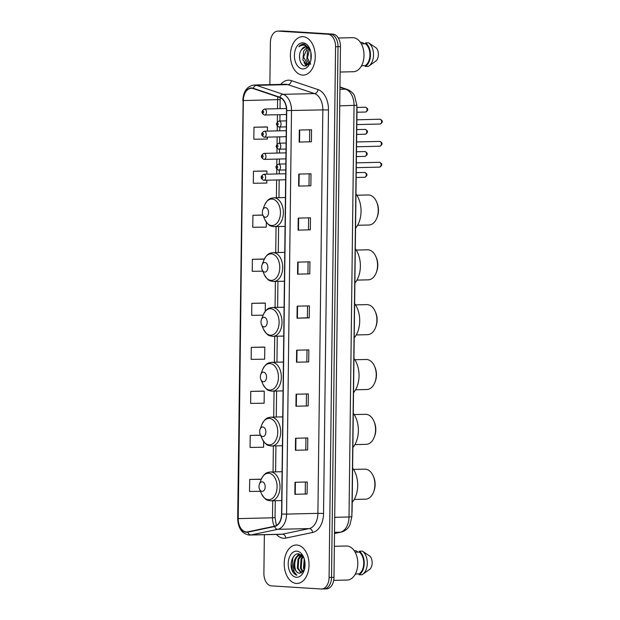 <?xml version="1.0" encoding="UTF-8"?>
<svg xmlns="http://www.w3.org/2000/svg" width="620" height="620" viewBox="0 0 620 620"><rect width="100%" height="100%" fill="white"/><g stroke="black" fill="none" stroke-linecap="round" stroke-linejoin="round"><path stroke-width="0.93" d="M356.856 107.314A12.02 7.758 88.6 0 1 356.996 109.841L352.098 510.795A12.02 7.758 88.6 0 1 351.897 513.298M291.175 563.464A16.027 10.346 -91.4 0 0 292.082 570.346M323.625 588.93A12.02 7.758 -91.4 0 0 324.058 588.938L326.5 588.884A12.02 7.758 -91.4 0 0 333.978 577.352L340.458 46.616A12.02 7.758 -91.4 0 0 332.847 34.116L283.185 31.008A12.02 7.758 -91.4 0 0 282.751 31L280.302 31.062A12.02 7.758 -91.4 0 1 280.736 31.07A12.02 7.758 -91.4 0 0 280.302 31.062L277.853 31.116A12.02 7.758 -91.4 0 0 270.382 42.648L269.871 84.63M324.058 588.938A12.02 7.758 -91.4 0 0 331.529 577.414L338.009 46.67A12.02 7.758 -91.4 0 0 330.398 34.178L280.736 31.07L330.398 34.178A12.02 7.758 -91.4 0 1 338.009 46.67L331.529 577.414A12.02 7.758 -91.4 0 1 324.058 588.938L321.61 589A12.02 7.758 -91.4 0 0 329.081 577.468L335.567 46.733A12.02 7.758 -91.4 0 0 327.949 34.232L278.287 31.124A12.02 7.758 -91.4 0 0 277.853 31.116M296.391 583.436A19.228 12.415 -91.4 0 0 297.089 583.451A19.228 12.415 -91.4 0 0 309.047 564.464A19.228 12.415 -91.4 0 0 296.864 545.011A19.228 12.415 -91.4 0 0 296.166 544.995A19.228 12.415 -91.4 0 0 284.208 563.983A19.228 12.415 -91.4 0 0 296.391 583.436A19.228 12.415 -91.4 0 0 297.089 583.451A19.228 12.415 -91.4 0 0 309.047 564.464A19.228 12.415 -91.4 0 0 296.864 545.011A19.228 12.415 -91.4 0 0 296.166 544.995A19.228 12.415 -91.4 0 0 284.208 563.983A19.228 12.415 -91.4 0 0 296.391 583.436M302.599 75.105A19.228 12.415 -91.4 0 0 303.296 75.121A19.228 12.415 -91.4 0 0 315.255 56.133A19.228 12.415 -91.4 0 0 303.072 36.681A19.228 12.415 -91.4 0 0 302.382 36.673A19.228 12.415 -91.4 0 0 290.416 55.653A19.228 12.415 -91.4 0 0 302.599 75.105A19.228 12.415 -91.4 0 0 303.296 75.121A19.228 12.415 -91.4 0 0 315.255 56.133A19.228 12.415 -91.4 0 0 303.072 36.681A19.228 12.415 -91.4 0 0 302.382 36.673A19.228 12.415 -91.4 0 0 290.416 55.653A19.228 12.415 -91.4 0 0 302.599 75.105M246.349 531.937A12.819 8.277 88.6 0 1 238.227 518.607L243.335 100.58A12.819 8.277 88.6 0 1 251.309 88.28A12.819 8.277 88.6 0 1 253.208 88.575L279.814 97.534A12.819 8.277 88.6 0 1 286.494 110.569L281.565 514.034A12.819 8.277 88.6 0 1 274.575 526.217L247.791 531.828A12.819 8.277 88.6 0 1 246.814 531.945A12.819 8.277 88.6 0 1 246.349 531.937M246.349 532.255A13.144 8.479 -91.4 0 0 247.822 532.146L274.606 526.535A13.144 8.479 -91.4 0 0 281.774 514.05L286.704 110.585A13.144 8.479 -91.4 0 0 279.853 97.216L253.247 88.265A13.144 8.479 -91.4 0 0 243.133 100.564L238.026 518.599A13.144 8.479 -91.4 0 0 246.349 532.255M266.228 126.937L253.991 127.216L253.844 139.221L267.344 139.05L267.367 137.144M265.693 170.965L253.456 171.244L253.309 183.249L266.809 183.078L266.848 180.211M263.004 391.104L250.767 391.383L250.62 403.395L264.12 403.225L264.267 391.212L262.88 391.096M263.539 347.076L251.302 347.355L251.154 359.368L264.655 359.197L264.802 347.185L263.415 347.068M264.081 303.048L251.844 303.327L251.697 315.34L263.105 315.192M264.368 534.735L263.895 573.384A12.02 7.758 -91.4 0 0 271.513 585.885L321.175 588.992A12.02 7.758 -91.4 0 0 321.61 589M298.236 218.108L310.473 217.822L310.326 229.826L298.088 230.121L298.236 218.108M298.77 174.081L311.007 173.794L310.86 185.799L298.623 186.093L298.77 174.081M299.313 130.053L311.55 129.758L311.403 141.771L299.166 142.065L299.313 130.053M296.624 350.192L308.861 349.905L308.714 361.91L296.476 362.204L296.624 350.192M296.081 394.227L308.318 393.933L308.171 405.937L295.934 406.232L296.081 394.227M295.546 438.255L307.784 437.96L307.636 449.965L295.399 450.26L295.546 438.255M295.004 482.282L307.241 481.988L307.094 493.993L294.856 494.287L295.004 482.282M297.693 262.136L309.93 261.849L309.783 273.854L297.546 274.149L297.693 262.136M297.158 306.164L309.396 305.877L309.248 317.882L297.011 318.176L297.158 306.164M262.872 215.031L252.913 215.272L252.766 227.276L266.274 227.106L266.329 222.208M260.532 435.17L250.224 435.411L250.077 447.423L263.585 447.253L263.655 441.549M261.307 479.167L249.69 479.438L249.542 491.451L260.439 491.311M264.345 259.013L252.379 259.3L252.231 271.304L262.772 271.173M309.248 317.882L307.404 317.765M307.551 305.916L307.404 317.773L297.011 318.176M309.783 273.854L297.546 274.149M307.094 493.993L294.856 494.287M307.636 449.965L295.399 450.26M308.171 405.937L295.934 406.232M308.714 361.91L296.476 362.204M311.403 141.771L299.166 142.065M310.86 185.799L298.623 186.093M310.326 229.826L298.088 230.121M251.844 303.327L265.344 303.157L265.244 311.31M265.344 303.157L263.957 303.041M251.302 347.355L264.802 347.185M250.767 391.383L264.267 391.212M250.224 435.411L260.586 435.279M249.69 479.438L261.252 479.299M252.379 259.3L264.275 259.152M252.913 215.272L262.919 215.148M253.456 171.244L266.957 171.074L266.918 174.197M266.957 171.074L265.569 170.957M253.991 127.216L267.491 127.046L267.445 131.13M267.491 127.046L266.104 126.93M307.009 349.944L306.861 361.801M306.474 393.979L306.327 405.829M305.931 438.007L305.792 449.857M305.397 482.035L305.249 493.884M308.086 261.888L307.938 273.746M308.621 217.86L308.481 229.718M309.163 173.833L309.016 185.69M309.698 129.805L309.558 141.662M303.94 557.969L298.84 553.854C293.02 552.808 289.021 563.828 292.221 570.71C293.407 573.136 294.957 574.647 296.872 575.228C293.965 573.136 292.958 569.323 293.841 563.782C294.508 558.302 296.748 555.404 300.56 555.078L302.033 555.419M293.841 563.782A9.06 5.844 -91.4 0 0 299.576 573.198C292.531 573.268 293.283 554.048 301.328 555.063L301.669 555.094M304.242 570.028L303.49 568.145L304.234 558.822M304.544 568.982L304.529 559.922M302.723 572.097L300.429 568.214L301.049 559.155L302.955 556.419M303.103 571.718L301.196 568.199L301.816 559.139L303.273 556.853M301.212 573.027L297.368 568.292L297.988 559.225L301.746 555.311M301.584 572.872L298.135 568.269L298.755 559.209L302.095 555.474M301.328 555.063L300.56 555.078M304.133 561.255A21.638 13.966 -91.4 0 0 304.56 568.928M333.684 580.366L347.208 580.049A17.027 10.989 -91.4 0 0 357.794 563.239A17.027 10.989 -91.4 0 0 347.006 546.011A17.027 10.989 -91.4 0 0 346.394 546.003L334.358 546.29M296.469 577.274A13.066 8.432 -91.4 0 0 303.916 571.036A13.066 8.432 -91.4 0 0 303.583 557.07A13.066 8.432 -91.4 0 0 296.786 551.172A13.066 8.432 -91.4 0 0 288.192 563.696A13.066 8.432 -91.4 0 0 296.469 577.274M299.576 573.198L304.257 570.005M355.345 574.011L359.073 573.926A12.02 7.758 -91.4 0 0 363.738 563.293A12.02 7.758 -91.4 0 0 359.344 552.095L355.128 552.195M359.073 573.926L359.065 574.802L362.127 574.725A12.819 8.277 -91.4 0 0 362.545 574.461L370.148 568.997A8.014 5.169 -91.4 0 0 370.303 556.496L362.413 551.141L359.352 551.219L359.344 552.095M362.545 574.461A12.819 8.277 -91.4 0 0 367.311 562.898A12.819 8.277 -91.4 0 0 362.413 551.141M359.065 574.802A12.819 8.277 -91.4 0 0 364.25 563.324A12.819 8.277 -91.4 0 0 359.352 551.219M354.268 550.777L355.95 550.738L358.096 552.125M355.655 574.322L355.175 574.329M296.872 575.228L292.129 569.393L292.779 558.163L294.12 555.861M296.337 557.078L299.142 553.9M299.398 557L300.747 555.094M302.459 556.931L302.847 556.287M295.151 558.853L298.84 553.854M298.204 558.775L300.359 555.117M300.398 555.071L300.901 554.567M301.266 558.705L302.637 556.032M354.237 499.449L365.552 499.178A15.027 9.695 -91.4 0 0 373.581 491.993A15.027 9.695 -91.4 0 0 373.194 475.935A15.027 9.695 -91.4 0 0 365.382 469.146A15.027 9.695 -91.4 0 0 364.839 469.139L353.516 469.41M262.159 481.818A4.805 3.1 -91.4 0 0 259.416 484.111A4.805 3.1 -91.4 0 0 259.54 489.25A4.805 3.1 -91.4 0 0 262.035 491.42A4.805 3.1 -91.4 0 0 265.197 486.808A4.805 3.1 -91.4 0 0 262.159 481.818M352.207 502.363A22.033 14.221 -91.4 0 0 352.625 468.108M373.581 491.993L373.992 490.916A13.02 8.401 -91.4 0 0 373.659 476.989L373.194 475.935M354.904 444.61L366.226 444.346A15.027 9.695 -91.4 0 0 374.248 437.162A15.027 9.695 -91.4 0 0 373.868 421.096A15.027 9.695 -91.4 0 0 366.048 414.315A15.027 9.695 -91.4 0 0 365.506 414.3L354.19 414.571M262.826 426.979A4.805 3.1 -91.4 0 0 260.082 429.272A4.805 3.1 -91.4 0 0 260.206 434.418A4.805 3.1 -91.4 0 0 262.71 436.589A4.805 3.1 -91.4 0 0 265.872 431.977A4.805 3.1 -91.4 0 0 262.826 426.979M352.873 447.532A22.033 14.221 -91.4 0 0 353.292 413.276M374.248 437.162L374.658 436.077A13.02 8.401 -91.4 0 0 374.325 422.158L373.868 421.096M355.57 389.779L366.893 389.507A15.027 9.695 -91.4 0 0 374.922 382.323A15.027 9.695 -91.4 0 0 374.534 366.265A15.027 9.695 -91.4 0 0 366.715 359.476A15.027 9.695 -91.4 0 0 366.18 359.468L354.857 359.74M263.492 372.147A4.805 3.1 -91.4 0 0 260.757 374.441A4.805 3.1 -91.4 0 0 260.873 379.579A4.805 3.1 -91.4 0 0 263.376 381.75A4.805 3.1 -91.4 0 0 266.538 377.138A4.805 3.1 -91.4 0 0 263.492 372.147M353.54 392.692A22.033 14.221 -91.4 0 0 353.958 358.438M374.922 382.323L375.333 381.238A13.02 8.401 -91.4 0 0 374.999 367.319L374.534 366.265M356.244 334.94L367.567 334.676A15.027 9.695 -91.4 0 0 375.588 327.484A15.027 9.695 -91.4 0 0 375.209 311.426A15.027 9.695 -91.4 0 0 367.389 304.645A15.027 9.695 -91.4 0 0 366.846 304.629L355.524 304.901M264.167 317.308A4.805 3.1 -91.4 0 0 261.423 319.602A4.805 3.1 -91.4 0 0 261.547 324.748A4.805 3.1 -91.4 0 0 264.05 326.918A4.805 3.1 -91.4 0 0 267.212 322.307A4.805 3.1 -91.4 0 0 264.167 317.308M354.214 337.853A22.033 14.221 -91.4 0 0 354.632 303.606M375.588 327.484L375.999 326.407A13.02 8.401 -91.4 0 0 375.666 312.488L375.209 311.426M356.911 280.108L368.233 279.837A15.027 9.695 -91.4 0 0 376.262 272.653A15.027 9.695 -91.4 0 0 375.875 256.595A15.027 9.695 -91.4 0 0 368.055 249.806A15.027 9.695 -91.4 0 0 367.513 249.798L356.198 250.069M264.833 262.477A4.805 3.1 -91.4 0 0 262.097 264.771A4.805 3.1 -91.4 0 0 262.214 269.909A4.805 3.1 -91.4 0 0 264.717 272.079A4.805 3.1 -91.4 0 0 267.879 267.468A4.805 3.1 -91.4 0 0 264.833 262.477M354.88 283.022A22.033 14.221 -91.4 0 0 355.299 248.767M376.262 272.653L376.673 271.568A13.02 8.401 -91.4 0 0 376.34 257.649L375.875 256.595M357.585 225.269L368.9 225.006A15.027 9.695 -91.4 0 0 376.929 217.814A15.027 9.695 -91.4 0 0 376.549 201.756A15.027 9.695 -91.4 0 0 368.729 194.975A15.027 9.695 -91.4 0 0 368.187 194.959L356.864 195.23M265.507 207.638A4.805 3.1 -91.4 0 0 262.764 209.932A4.805 3.1 -91.4 0 0 262.888 215.078A4.805 3.1 -91.4 0 0 265.391 217.248A4.805 3.1 -91.4 0 0 268.553 212.637A4.805 3.1 -91.4 0 0 265.507 207.638M355.554 228.183A22.033 14.221 -91.4 0 0 355.973 193.936M376.929 217.814L377.34 216.737A13.02 8.401 -91.4 0 0 377.007 202.817L376.549 201.756M340.147 72.036L353.416 71.719A17.027 10.989 -91.4 0 0 364.002 54.909A17.027 10.989 -91.4 0 0 353.214 37.688A17.027 10.989 -91.4 0 0 352.602 37.673L338.311 38.014M309.884 49.321L305.683 46.771M308.659 64.62L307.295 64.837L302.932 59.977L303.692 50.918L307.311 47.089M310.845 60.264L310.884 52.227M309.248 63.953L306.815 59.884L307.574 50.825L309.171 48.438M310.667 64.232L307.419 57.846L309.651 49.011M308.07 64.79L303.482 57.032L307.776 47.314M306.009 46.771C304.242 46.717 302.754 47.663 301.553 49.615L305.699 46.795M309.992 49.212L304.374 44.121L303.513 44.066M302.676 68.944A13.066 8.432 -91.4 0 0 310.124 62.705A13.066 8.432 -91.4 0 0 309.791 48.74A13.066 8.432 -91.4 0 0 302.994 42.842A13.066 8.432 -91.4 0 0 294.399 55.366A13.066 8.432 -91.4 0 0 302.676 68.944M301.553 49.615C297.414 54.955 300.08 65.836 304.877 66.061L310.194 62.411M303.94 44.074C302.017 43.989 300.32 44.865 298.848 46.717C300.785 45.33 302.839 44.911 304.994 45.446L309.682 49.057M361.561 65.689L365.288 65.596A12.02 7.758 -91.4 0 0 369.946 54.963A12.02 7.758 -91.4 0 0 365.552 43.764L361.336 43.865M365.288 65.596L365.273 66.472L368.334 66.402A12.819 8.277 -91.4 0 0 368.753 66.131L376.356 60.667A8.014 5.169 -91.4 0 0 376.51 48.166L368.621 42.819L365.567 42.889L365.552 43.764M368.753 66.131A12.819 8.277 -91.4 0 0 373.527 54.568A12.819 8.277 -91.4 0 0 368.621 42.819M365.273 66.472A12.819 8.277 -91.4 0 0 370.466 54.994A12.819 8.277 -91.4 0 0 365.567 42.889M360.476 42.455L362.158 42.416L364.304 43.795M361.871 65.991L361.382 66.007M298.848 46.717L303.715 44.066M299.755 59.551L299.507 55.924M306.66 65.898L305.164 63.883M306.272 66.007L304.009 62.496M333.978 577.352L329.081 577.468M283.185 31.008L278.287 31.124M332.847 34.116L327.949 34.232M340.458 46.616L335.567 46.733M334.513 533.417L340.272 532.208L334.529 532.347M351.858 516.755L349.013 516.979L354.043 105.501A16.027 10.346 -91.4 0 0 345.689 89.195A8.014 5.96 -71.4 0 1 347.247 89.427C352.602 91.636 354.183 95.123 354.493 95.635L356.88 105.276L351.858 516.755L349.843 525.117L348.548 527.194C346.634 529.775 344.154 531.418 341.116 532.115A8.014 6.076 -101.8 0 1 340.272 532.208A16.027 10.346 -91.4 0 0 349.013 516.979L334.707 517.32M339.962 87.273L345.689 89.195L339.938 89.334M356.88 105.276L339.737 105.842M238.227 518.607L272.498 517.793A12.819 8.277 -91.4 0 0 274.389 526.256M280.798 84.374A20.034 12.927 88.6 0 1 289.183 80.197A20.034 12.927 88.6 0 1 291.423 80.639L318.029 89.598A20.034 12.927 88.6 0 1 328.476 109.973L323.547 513.438A20.034 12.927 88.6 0 1 312.62 532.471L285.836 538.082A20.034 12.927 88.6 0 1 276.458 534.44M253.247 88.265A4.007 2.976 -71.4 0 1 256.541 85.374L287.866 84.63A16.027 10.346 -91.4 0 0 286.076 84.273A16.027 10.346 -91.4 0 0 285.495 84.258L254.169 85.01A16.027 10.346 88.6 0 1 256.541 85.374L283.146 94.333A16.027 10.346 88.6 0 1 291.501 110.631L286.572 514.096L281.774 514.05M274.606 526.535A4.007 3.038 -101.8 0 0 277.83 529.325L309.155 528.581A16.027 10.346 -91.4 0 0 317.897 513.345L286.572 514.096A16.027 10.346 88.6 0 1 277.83 529.325L251.046 534.936A16.027 10.346 88.6 0 1 249.829 535.076A16.027 10.346 88.6 0 1 249.248 535.068M243.133 100.564L237.677 518.521C238.088 528.116 241.878 533.626 249.046 535.06L281.154 534.332A16.027 10.346 -91.4 0 0 282.379 534.192L309.155 528.581A4.007 3.038 78.2 0 1 312.62 532.471M247.822 532.146A4.007 3.038 -101.8 0 0 251.046 534.936L282.379 534.192A4.007 3.038 78.2 0 1 285.836 538.082M286.704 110.585L322.834 109.887A16.027 10.346 -91.4 0 0 314.472 93.581L287.866 84.63A4.007 2.976 108.6 0 0 291.423 80.639M279.853 97.216A4.007 2.976 -71.4 0 1 283.146 94.333L314.472 93.581A4.007 2.976 108.6 0 0 318.029 89.598M323.547 513.438L317.897 513.345L322.834 109.887L328.476 109.973M277.853 96.875A12.819 8.277 -91.4 0 0 277.605 99.766L277.489 108.717M243.335 100.58L280.155 99.557L280.046 108.663M277.419 114.731L277.334 121.776M277.279 126.232L277.225 130.898M277.148 136.911L277.062 143.949M277.008 148.405L276.954 153.07M276.877 159.084L276.807 164.843M276.752 169.299L276.698 173.964M276.621 179.978L276.404 197.757M276.055 226.618L275.737 252.588M275.381 281.449L275.063 307.427M274.714 336.288L274.397 362.258M274.04 391.119L273.722 417.097M273.374 445.958L273.056 471.929M272.699 500.789L272.498 517.793L275.048 517.591L276.357 525.52M297.553 306.156L297.406 318.161M297.011 350.184L296.864 362.188M296.476 394.212L296.329 406.216M295.942 438.239L295.794 450.244M295.399 482.267L295.252 494.272M298.088 262.128L297.941 274.133M298.631 218.101L298.483 230.105M299.166 174.073L299.018 186.078M299.7 130.045L299.553 142.05M259.54 489.25L261.485 493.721A13.253 8.556 -91.4 0 0 268.382 499.704A13.253 8.556 -91.4 0 0 277.094 487.002A13.253 8.556 -91.4 0 0 268.708 473.231A13.253 8.556 -91.4 0 0 261.152 479.555L259.416 484.111M270.529 500.821A14.423 9.308 -91.4 0 0 271.048 500.828A14.423 9.308 -91.4 0 0 280.023 486.591A14.423 9.308 -91.4 0 0 270.886 472.006A14.423 9.308 -91.4 0 0 270.359 471.99C267.398 472.518 264.779 472.223 261.152 479.555M260.206 434.418L262.159 438.882A13.253 8.556 -91.4 0 0 269.049 444.865A13.253 8.556 -91.4 0 0 277.768 432.163A13.253 8.556 -91.4 0 0 269.375 418.392A13.253 8.556 -91.4 0 0 261.818 424.716L260.082 429.272M271.204 445.989A14.423 9.308 -91.4 0 0 271.723 445.997A14.423 9.308 -91.4 0 0 280.69 431.76A14.423 9.308 -91.4 0 0 271.552 417.167A14.423 9.308 -91.4 0 0 271.033 417.159C268.065 417.679 265.445 417.392 261.818 424.716M260.873 379.579L262.826 384.051A13.253 8.556 -91.4 0 0 269.723 390.034A13.253 8.556 -91.4 0 0 278.434 377.332A13.253 8.556 -91.4 0 0 270.041 363.56A13.253 8.556 -91.4 0 0 262.493 369.884L260.757 374.441M271.87 391.15A14.423 9.308 -91.4 0 0 272.389 391.158A14.423 9.308 -91.4 0 0 281.356 376.921A14.423 9.308 -91.4 0 0 272.219 362.336A14.423 9.308 -91.4 0 0 271.7 362.32C268.731 362.847 266.12 362.553 262.493 369.884M261.547 324.748L263.5 329.212A13.253 8.556 -91.4 0 0 270.39 335.195A13.253 8.556 -91.4 0 0 279.108 322.493A13.253 8.556 -91.4 0 0 270.715 308.721A13.253 8.556 -91.4 0 0 263.159 315.045L261.423 319.602M272.537 336.319A14.423 9.308 -91.4 0 0 273.063 336.327A14.423 9.308 -91.4 0 0 282.03 322.09A14.423 9.308 -91.4 0 0 272.893 307.497A14.423 9.308 -91.4 0 0 272.374 307.489C269.406 308.008 266.786 307.714 263.159 315.045M262.214 269.909L264.167 274.381A13.253 8.556 -91.4 0 0 271.064 280.364A13.253 8.556 -91.4 0 0 279.775 267.662A13.253 8.556 -91.4 0 0 271.382 253.89A13.253 8.556 -91.4 0 0 263.826 260.214L262.097 264.771M273.211 281.48A14.423 9.308 -91.4 0 0 273.73 281.488A14.423 9.308 -91.4 0 0 282.697 267.251A14.423 9.308 -91.4 0 0 273.56 252.665A14.423 9.308 -91.4 0 0 273.04 252.65C270.072 253.177 267.46 252.883 263.826 260.214M262.888 215.078L264.833 219.542A13.253 8.556 -91.4 0 0 271.731 225.525A13.253 8.556 -91.4 0 0 280.449 212.823A13.253 8.556 -91.4 0 0 272.056 199.051A13.253 8.556 -91.4 0 0 264.5 205.375L262.764 209.932M273.877 226.649A14.423 9.308 -91.4 0 0 274.397 226.656A14.423 9.308 -91.4 0 0 283.371 212.42A14.423 9.308 -91.4 0 0 274.234 197.827A14.423 9.308 -91.4 0 0 273.714 197.819C270.746 198.338 268.127 198.043 264.5 205.375M364.676 177.274A2.403 1.55 -91.4 0 0 364.762 177.274A2.403 1.55 -91.4 0 0 366.257 174.902A2.403 1.55 -91.4 0 0 364.738 172.469A2.403 1.55 -91.4 0 0 364.645 172.469A2.403 1.55 -91.4 0 0 364.56 172.469M285.727 173.747L263.678 174.274A3.007 1.938 88.6 0 1 263.787 174.274A3.007 1.938 88.6 0 1 265.693 177.312A3.007 1.938 88.6 0 1 263.826 180.281A3.007 1.938 88.6 0 1 263.717 180.281M262.206 178.312A1 0.643 -91.4 0 0 262.229 176.312A1 0.643 -91.4 0 0 262.206 178.312M364.932 156.38A2.403 1.55 -91.4 0 0 365.017 156.38A2.403 1.55 -91.4 0 0 366.513 154.008A2.403 1.55 -91.4 0 0 364.994 151.575A2.403 1.55 -91.4 0 0 364.901 151.575A2.403 1.55 -91.4 0 0 364.816 151.575M285.983 152.853L263.934 153.38A3.007 1.938 88.6 0 1 264.043 153.38A3.007 1.938 88.6 0 1 265.949 156.418A3.007 1.938 88.6 0 1 264.074 159.387A3.007 1.938 88.6 0 1 263.965 159.387M262.462 157.418A1 0.643 -91.4 0 0 262.485 155.418A1 0.643 -91.4 0 0 262.462 157.418M365.203 134.199A2.403 1.55 -91.4 0 0 365.288 134.207A2.403 1.55 -91.4 0 0 366.784 131.827A2.403 1.55 -91.4 0 0 365.265 129.402A2.403 1.55 -91.4 0 0 365.172 129.394A2.403 1.55 -91.4 0 0 365.087 129.402M286.254 130.68L264.205 131.208A3.007 1.938 88.6 0 1 264.314 131.208A3.007 1.938 88.6 0 1 266.22 134.245A3.007 1.938 88.6 0 1 264.345 137.214A3.007 1.938 88.6 0 1 264.236 137.214M262.733 135.245A1 0.643 -91.4 0 0 262.756 133.246A1 0.643 -91.4 0 0 262.733 135.245M365.474 112.026A2.403 1.55 -91.4 0 0 365.56 112.026A2.403 1.55 -91.4 0 0 367.055 109.655A2.403 1.55 -91.4 0 0 365.537 107.221A2.403 1.55 -91.4 0 0 365.444 107.221A2.403 1.55 -91.4 0 0 365.358 107.229M286.417 108.508L264.476 109.035A3.007 1.938 88.6 0 1 264.585 109.035A3.007 1.938 88.6 0 1 266.484 112.073A3.007 1.938 88.6 0 1 264.616 115.041A3.007 1.938 88.6 0 1 264.507 115.041M263.004 113.073A1 0.643 -91.4 0 0 263.027 111.073A1 0.643 -91.4 0 0 263.004 113.073M379.502 167.106A2.403 1.55 -91.4 0 0 379.595 167.106A2.403 1.55 -91.4 0 0 381.083 164.734A2.403 1.55 -91.4 0 0 379.564 162.3A2.403 1.55 -91.4 0 0 379.479 162.3A2.403 1.55 -91.4 0 0 379.394 162.3M285.843 163.928L278.504 164.106A3.007 1.938 88.6 0 1 278.613 164.106A3.007 1.938 88.6 0 1 280.519 167.144A3.007 1.938 88.6 0 1 278.651 170.113A3.007 1.938 88.6 0 1 278.543 170.113M277.062 166.144A1 0.643 -91.4 0 0 277.039 168.144A1 0.643 -91.4 0 0 277.062 166.144M379.758 146.212A2.403 1.55 -91.4 0 0 379.843 146.212A2.403 1.55 -91.4 0 0 381.339 143.84A2.403 1.55 -91.4 0 0 379.82 141.407A2.403 1.55 -91.4 0 0 379.735 141.407A2.403 1.55 -91.4 0 0 379.642 141.414M286.099 143.034L278.76 143.212A3.007 1.938 88.6 0 1 278.868 143.212A3.007 1.938 88.6 0 1 280.775 146.258A3.007 1.938 88.6 0 1 278.907 149.219A3.007 1.938 88.6 0 1 278.798 149.219M277.318 145.25A1 0.643 -91.4 0 0 277.287 147.258A1 0.643 -91.4 0 0 277.318 145.25M380.029 124.039A2.403 1.55 -91.4 0 0 380.114 124.039A2.403 1.55 -91.4 0 0 381.61 121.667A2.403 1.55 -91.4 0 0 380.091 119.234A2.403 1.55 -91.4 0 0 380.006 119.234A2.403 1.55 -91.4 0 0 379.913 119.234M286.37 120.861L279.031 121.04A3.007 1.938 88.6 0 1 279.139 121.04A3.007 1.938 88.6 0 1 281.046 124.078A3.007 1.938 88.6 0 1 279.178 127.046A3.007 1.938 88.6 0 1 279.07 127.046M277.589 123.078A1 0.643 -91.4 0 0 277.558 125.077A1 0.643 -91.4 0 0 277.589 123.078M339.969 86.978L347.247 89.427M341.116 532.115L334.513 533.495M254.169 85.01C247.163 86.079 243.373 91.241 242.784 100.494M279.969 114.677L279.891 121.016M279.822 127.03L279.775 130.835M279.705 136.85L279.628 143.189M279.55 149.203L279.504 153.008M279.434 159.022L279.372 164.083M279.295 170.097L279.248 173.902M279.178 179.916L278.961 197.695M278.605 226.556L278.287 252.526M277.938 281.387L277.621 307.365M277.264 336.226L276.946 362.196M276.597 391.057L276.28 417.035M275.923 445.896L275.606 471.867M275.257 500.735L275.048 517.591M280.255 97.697L280.155 99.557M281.728 500.58L270.328 500.821C267.67 499.953 266.089 501.479 261.485 493.721M282.085 471.712L270.359 471.99M282.402 445.741L271.002 445.982C268.344 445.114 266.763 446.64 262.159 438.882M282.751 416.88L271.033 417.159M283.069 390.91L271.669 391.15C269.01 390.282 267.429 391.809 262.826 384.051M283.425 362.041L271.7 362.32M283.743 336.071L272.335 336.311C269.677 335.443 268.103 336.97 263.5 329.212M284.092 307.21L272.374 307.489M284.41 281.24L273.009 281.48C270.351 280.612 268.77 282.139 264.167 274.381M284.766 252.371L273.04 252.65M285.084 226.401L273.676 226.641C271.017 225.773 269.437 227.3 264.833 219.542M285.433 197.54L273.714 197.819M308.45 64.821L307.59 64.844M356.175 177.475L364.762 177.274C367.668 175.631 367.699 174.026 364.839 172.469L356.229 172.662M285.649 179.761L263.616 180.281C260.299 178.343 260.322 176.344 263.678 174.274M356.43 156.581L365.017 156.38C367.923 154.737 367.947 153.132 365.095 151.575L356.485 151.776M285.905 158.867L263.864 159.387C260.555 157.457 260.571 155.45 263.934 153.38M356.702 134.408L365.288 134.207C368.195 132.564 368.218 130.959 365.366 129.402L356.756 129.596M286.176 136.695L264.135 137.206C260.826 135.276 260.842 133.277 264.205 131.208M356.973 112.236L365.56 112.026C368.466 110.383 368.489 108.787 365.637 107.229L356.872 107.431M286.448 114.522L264.407 115.033C261.097 113.103 261.113 111.104 264.476 109.035M356.353 162.851L379.665 162.3C382.524 163.82 382.501 165.424 379.595 167.106L356.291 167.663M278.504 164.106C275.148 166.175 275.125 168.183 278.442 170.113L285.774 169.942M356.608 141.957L379.921 141.407C382.78 142.925 382.757 144.53 379.843 146.212L356.547 146.769M278.76 143.212C275.404 145.282 275.381 147.289 278.698 149.219L286.029 149.048M356.88 119.784L380.192 119.234C383.051 120.753 383.028 122.357 380.114 124.039L356.818 124.597M279.031 121.04C275.675 123.109 275.652 125.116 278.969 127.046L286.3 126.875"/></g></svg>
